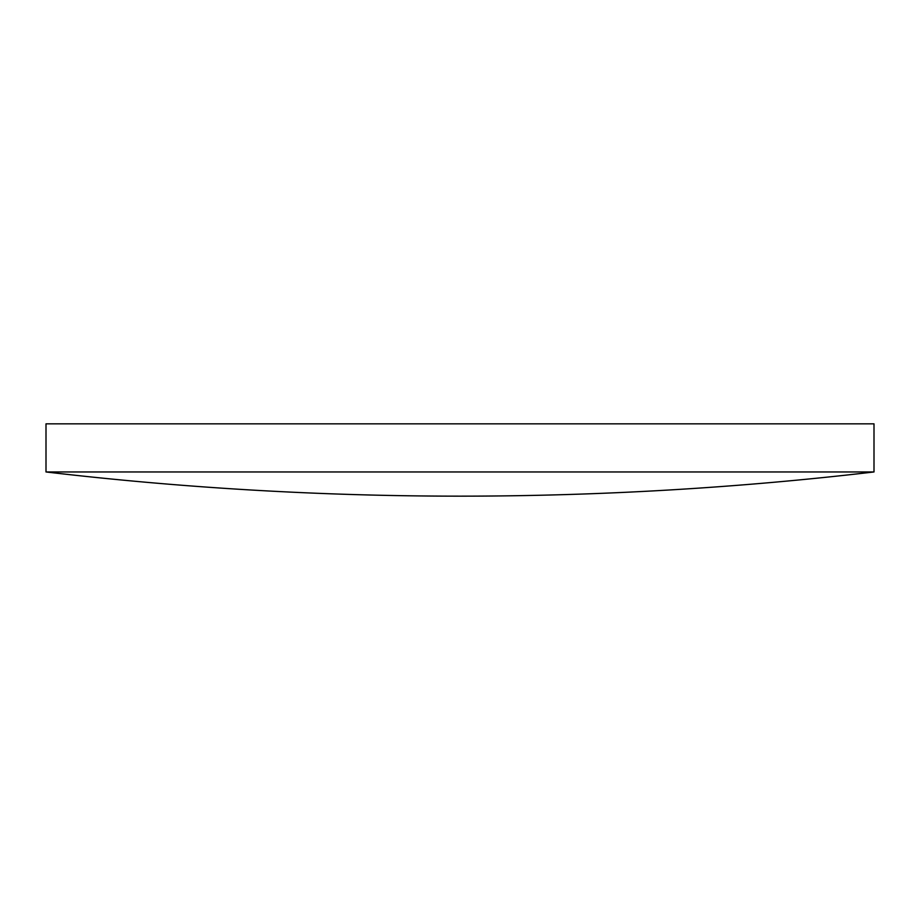 <?xml version="1.0" encoding="UTF-8"?>
<svg xmlns="http://www.w3.org/2000/svg" width="920" height="920" viewBox="0 0 920 920"><rect width="100%" height="100%" fill="white"/><g stroke="black" fill="none" stroke-linecap="round" stroke-linejoin="round"><path stroke-width="1.38" d="M874 471.96L874 423.844L46 423.844L46 471.96A3554.052 3554.052 0 0 0 874 471.96L46 471.96"/></g></svg>
